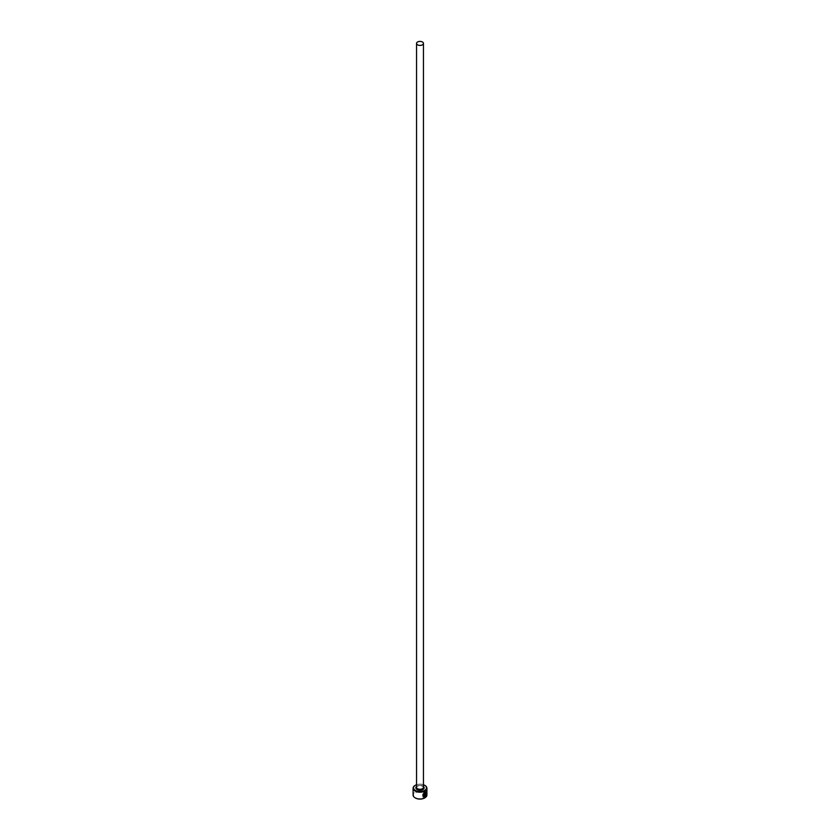 <?xml version="1.0" encoding="UTF-8"?>
<svg xmlns="http://www.w3.org/2000/svg" width="840" height="840" viewBox="0 0 840 840"><rect width="100%" height="100%" fill="white"/><g stroke="black" fill="none" stroke-linecap="round" stroke-linejoin="round"><path stroke-width="0.63" stroke-dasharray="4.2 3.15" d="M424.683 792.572C425.975 791.984 426.353 792.719 425.806 794.787L425.975 794.881M426.08 791.931L424.683 792.099L423.161 796.929M425.439 793.013L425.05 796.793M415.443 798A6.447 3.717 180 0 1 415.443 792.74A6.447 3.717 180 0 1 424.557 792.74A6.447 3.717 180 0 1 424.715 797.905M426.909 794.997A6.909 3.99 0 0 0 424.882 792.173A6.909 3.99 0 0 0 417.354 791.312A6.909 3.99 0 0 0 413.091 794.997M415.286 785.316A6.909 3.99 180 0 1 424.882 785.4M423.455 784.707A6.447 3.717 0 0 0 416.546 784.707M425.817 795.449L425.261 795.848M424.022 793.852L424.19 796.646M424.022 796.551L423.37 796.383M422.447 785.873A3.455 1.995 180 0 1 423.455 787.279L422.583 786.188C418.509 785.578 416.504 785.936 416.546 787.279A3.455 1.995 180 0 1 418.677 785.442A3.455 1.995 180 0 1 422.447 785.873M416.546 786.524A4.147 2.394 180 0 1 422.93 786.156A4.147 2.394 180 0 1 423.455 786.524"/><path stroke-width="1.26" d="M424.022 796.551C422.247 795.648 422.468 794.315 424.683 792.572L425.712 792.383L424.841 792.666C422.625 794.409 422.405 795.743 424.19 796.646L424.19 793.947A6.909 3.99 0 0 0 424.631 793.726L424.631 797.024L423.161 796.929L424.841 792.194L426.08 791.931L425.975 794.881C426.51 792.813 426.143 792.078 424.841 792.666M423.087 796.887L424.631 797.024M425.439 793.485L425.429 795.942L425.975 795.543L425.05 796.793L425.05 794.199L426.069 793.38A6.909 3.99 180 0 1 425.765 793.674L425.429 793.947M416.546 784.707A6.447 3.717 0 0 0 415.443 785.222A6.447 3.717 0 0 0 415.443 790.482A6.447 3.717 0 0 0 424.557 790.482A6.447 3.717 0 0 0 424.557 785.222L424.882 785.4A6.909 3.99 180 0 1 426.909 788.225A6.909 3.99 180 0 1 422.646 791.91A6.909 3.99 180 0 1 415.118 791.049A6.909 3.99 180 0 1 413.091 788.225A6.909 3.99 180 0 1 415.118 785.4A6.909 3.99 180 0 1 415.286 785.316M424.715 797.905A6.447 3.717 180 0 1 424.557 798A6.447 3.717 180 0 1 415.443 798L415.118 797.811A6.909 3.99 0 0 0 424.882 797.811A6.909 3.99 0 0 0 426.909 794.997L426.909 788.225M417.554 44.825A3.455 1.995 0 0 0 421.323 45.255A3.455 1.995 0 0 0 423.455 43.407A3.455 1.995 0 0 0 422.447 42A3.455 1.995 0 0 0 418.677 41.57A3.455 1.995 0 0 0 416.546 43.407A3.455 1.995 0 0 0 417.554 44.825M423.37 796.383L424.19 796.646M413.091 788.225L413.091 794.997A6.909 3.99 0 0 0 415.118 797.811L415.443 798M424.882 785.4L424.557 785.222A6.447 3.717 0 0 0 423.455 784.707M425.261 793.852L425.429 795.942M424.882 796.698L425.586 795.323M426.017 794.903L426.09 791.994M424.473 796.929L424.473 793.811M423.455 43.407L423.455 787.279A3.455 1.995 180 0 1 421.323 789.127A3.455 1.995 180 0 1 417.554 788.697A3.455 1.995 180 0 1 416.546 787.279L416.546 43.407M423.455 786.524A4.147 2.394 180 0 1 422.625 789.705A4.147 2.394 180 0 1 417.07 789.537A4.147 2.394 180 0 1 416.546 786.524"/></g></svg>
